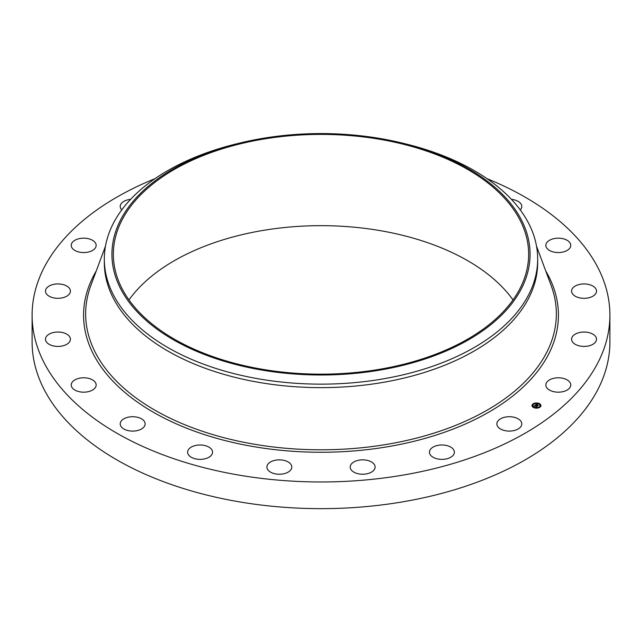 <?xml version="1.0" encoding="UTF-8"?>
<svg xmlns="http://www.w3.org/2000/svg" width="642" height="642" viewBox="0 0 642 642"><rect width="100%" height="100%" fill="white"/><g stroke="black" fill="none" stroke-linecap="round" stroke-linejoin="round"><path stroke-width="0.96" d="M521.28 421.874A12.455 7.19 180 0 1 521.786 423.905A12.455 7.19 180 0 1 511.096 431.023A12.455 7.19 180 0 1 497.365 425.927A12.455 7.19 180 0 1 496.868 423.905A12.455 7.19 180 0 1 507.549 416.786A12.455 7.19 180 0 1 521.28 421.874M487.037 178.677A288.9 166.792 180 0 1 609.9 315.174L609.9 341.857A288.9 166.792 180 0 1 402.333 501.908A288.9 166.792 180 0 1 32.1 341.857L32.1 315.174A288.9 166.792 180 0 1 154.963 178.677M609.9 315.174A288.9 166.792 180 0 1 402.333 475.224A288.9 166.792 180 0 1 32.1 315.174M374.398 469.462A12.455 7.19 180 0 1 360.539 474.133A12.455 7.19 180 0 1 350.203 467.047A12.455 7.19 180 0 1 350.933 464.631A12.455 7.19 180 0 1 364.792 459.961A12.455 7.19 180 0 1 375.121 467.047A12.455 7.19 180 0 1 374.398 469.462M289.205 471.437A12.455 7.19 180 0 1 275.314 473.852A12.455 7.19 180 0 1 266.879 467.047A12.455 7.19 180 0 1 269.471 462.649A12.455 7.19 180 0 1 283.355 460.242A12.455 7.19 180 0 1 291.797 467.047A12.455 7.19 180 0 1 289.205 471.437M207.117 458.115A12.455 7.19 180 0 1 194.277 458.54A12.455 7.19 180 0 1 187.633 452.177A12.455 7.19 180 0 1 193.057 446.238A12.455 7.19 180 0 1 205.905 445.821A12.455 7.19 180 0 1 212.55 452.177A12.455 7.19 180 0 1 207.117 458.115M136.184 430.806A12.455 7.19 180 0 1 120.215 423.905A12.455 7.19 180 0 1 129.17 417.003A12.455 7.19 180 0 1 145.132 423.905A12.455 7.19 180 0 1 136.184 430.806M511.409 199.357A12.455 7.19 180 0 1 521.786 206.451A12.455 7.19 180 0 1 520.253 209.902M83.34 392.174A12.455 7.19 180 0 1 71.238 384.983A12.455 7.19 180 0 1 84.054 377.793A12.455 7.19 180 0 1 96.156 384.983A12.455 7.19 180 0 1 83.34 392.174M558.66 238.182A12.455 7.19 180 0 1 570.762 245.364A12.455 7.19 180 0 1 557.946 252.555A12.455 7.19 180 0 1 545.844 245.364A12.455 7.19 180 0 1 558.66 238.182M53.759 346.006A12.455 7.19 180 0 1 45.494 339.233A12.455 7.19 180 0 1 62.138 332.452A12.455 7.19 180 0 1 70.411 339.233A12.455 7.19 180 0 1 53.759 346.006M588.241 284.35A12.455 7.19 180 0 1 596.506 291.123A12.455 7.19 180 0 1 579.862 297.896A12.455 7.19 180 0 1 571.589 291.123A12.455 7.19 180 0 1 588.241 284.35M50.341 296.821A12.455 7.19 180 0 1 45.494 291.123A12.455 7.19 180 0 1 52.451 284.663A12.455 7.19 180 0 1 65.556 285.425A12.455 7.19 180 0 1 70.411 291.123A12.455 7.19 180 0 1 63.446 297.575A12.455 7.19 180 0 1 50.341 296.821M591.659 333.535A12.455 7.19 180 0 1 596.506 339.233A12.455 7.19 180 0 1 589.549 345.685A12.455 7.19 180 0 1 576.444 344.923A12.455 7.19 180 0 1 571.589 339.233A12.455 7.19 180 0 1 578.554 332.773A12.455 7.19 180 0 1 591.659 333.535M73.413 249.425A12.455 7.19 180 0 1 71.238 245.364A12.455 7.19 180 0 1 80.017 238.495A12.455 7.19 180 0 1 93.981 241.312A12.455 7.19 180 0 1 96.156 245.364A12.455 7.19 180 0 1 87.376 252.242A12.455 7.19 180 0 1 73.413 249.425M568.587 380.923A12.455 7.19 180 0 1 570.762 384.983A12.455 7.19 180 0 1 561.983 391.853A12.455 7.19 180 0 1 548.019 389.044A12.455 7.19 180 0 1 545.844 384.983A12.455 7.19 180 0 1 554.624 378.114A12.455 7.19 180 0 1 568.587 380.923M121.747 209.902A12.455 7.19 180 0 1 120.72 208.473A12.455 7.19 180 0 1 120.215 206.451A12.455 7.19 180 0 1 130.591 199.357M454.367 452.385A12.455 7.19 180 0 1 441.728 459.375A12.455 7.19 180 0 1 429.45 452.177A12.455 7.19 180 0 1 429.458 451.976A12.455 7.19 180 0 1 442.089 444.986A12.455 7.19 180 0 1 454.367 452.177A12.455 7.19 180 0 1 454.367 452.385M128.986 299.918A207.647 119.885 180 0 1 262.538 230.51A207.647 119.885 180 0 1 513.014 299.918M379.462 369.319A207.647 119.885 180 0 1 113.353 254.288A207.647 119.885 180 0 1 262.538 139.25A207.647 119.885 180 0 1 528.647 254.288A207.647 119.885 180 0 1 379.462 369.319M521.609 288.274A209.067 120.704 0 0 0 402.197 143.054A209.067 120.704 0 0 0 239.803 143.054A209.067 120.704 0 0 0 120.391 220.302A209.067 120.704 0 0 0 262.137 370.113A209.067 120.704 0 0 0 521.609 288.274M402.197 143.054L405.15 143.776A216.675 125.094 0 0 1 537.675 259.055A216.675 125.094 0 0 1 528.912 294.269A216.675 125.094 180 0 1 382.006 379.085A216.675 125.094 0 0 1 104.325 259.055A216.675 125.094 0 0 1 113.088 223.833A216.675 125.094 180 0 1 236.85 143.776A216.675 125.094 180 0 1 238.343 143.415M537.675 259.055L537.675 262.538A216.675 125.094 180 0 1 382.006 382.568A216.675 125.094 180 0 1 104.325 262.538L104.325 259.055M539.095 403.465A4.47 2.584 0 0 0 534.433 403.256A4.47 2.584 0 0 0 531.993 405.559A4.47 2.584 0 0 0 533.839 407.646A4.47 2.584 0 0 0 538.494 407.855A4.47 2.584 0 0 0 540.933 405.559A4.47 2.584 0 0 0 539.095 403.465M540.933 405.592A4.47 2.584 0 0 0 539.095 403.545A4.47 2.584 0 0 0 534.465 403.32A4.47 2.584 0 0 0 531.993 405.592M532.948 405.592A3.523 2.03 0 0 0 532.948 405.632A3.523 2.03 0 0 0 534.393 407.277A3.523 2.03 0 0 0 538.06 407.437A3.523 2.03 0 0 0 539.986 405.632A3.523 2.03 0 0 0 539.986 405.592M538.55 403.73L539.079 403.73M535.685 403.481L536.11 403.353M539.432 406.948L539.962 406.948M540.147 405.23L540.676 405.23M533.855 407.461L534.377 407.461M532.258 405.953L532.78 405.953M536.824 407.871L537.354 407.871M534.393 407.197A3.523 2.03 0 0 0 538.06 407.365A3.523 2.03 0 0 0 539.986 405.559A3.523 2.03 0 0 0 538.534 403.914A3.523 2.03 0 0 0 534.866 403.746A3.523 2.03 0 0 0 532.948 405.559A3.523 2.03 0 0 0 534.393 407.197M535.572 405.407L534.024 406.201L534.722 405.808L536.439 406.723L536.961 406.306L534.955 405.616L535.693 405.431L535.396 405.118L534.104 406.209M535.46 405.439L537.129 406.282L536.576 406.723L537.234 406.25L535.476 405.439M536.68 404.067L535.492 405.014L537.466 405.88L538.028 405.439L536.231 404.741L536.8 404.436L536.166 404.749L536.744 405.078L536.006 404.765L536.969 404.42L536.68 404.067L535.597 405.006M537.755 404.845L537.017 404.572L537.755 404.845M537.113 405.11L538.229 405.407L537.595 405.913L538.333 405.375L537.097 405.142M537.924 405.519L536.881 405.134M537.45 404.893L536.961 404.685M536.816 405.022L536.006 404.765M536.856 406.394L534.955 405.616M532.964 404.275L533.502 404.275M538.654 403.818L539.087 403.69L538.654 403.818M539.537 407.036L539.97 406.908L539.537 407.036M540.251 405.319L540.684 405.198L540.251 405.319M534.272 407.293L533.847 407.421L534.272 407.293M532.675 405.792L532.25 405.913L532.675 405.792M537.25 407.71L536.816 407.83L537.25 407.71M536.519 246.151L551.109 285.385A235.357 135.879 180 0 1 387.262 444.296A235.357 135.879 180 0 1 90.891 285.385L105.481 246.151M545.756 270.98A237.428 137.083 180 0 1 387.848 446.712A237.428 137.083 180 0 1 149.554 410.005A237.428 137.083 180 0 1 96.244 270.98M236.85 143.776L239.803 143.054"/></g></svg>
